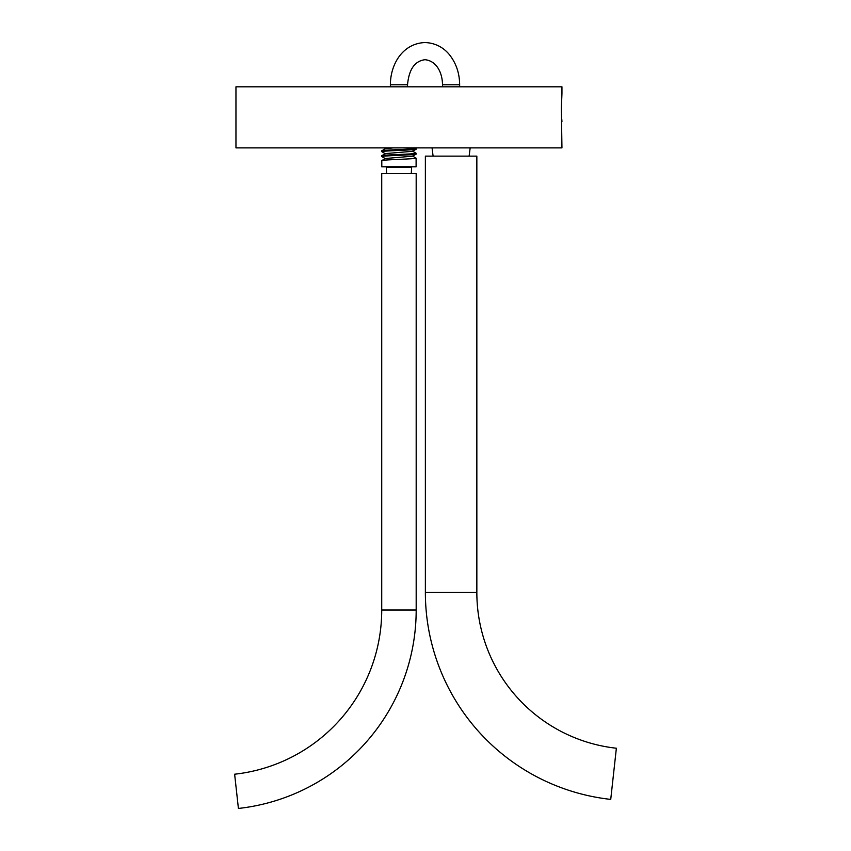 <?xml version="1.0" encoding="UTF-8"?>
<svg xmlns="http://www.w3.org/2000/svg" width="851" height="851" viewBox="0 0 851 851"><rect width="100%" height="100%" fill="white"/><g stroke="black" fill="none" stroke-linecap="round" stroke-linejoin="round"><path stroke-width="1.28" d="M561.947 93.61L561.947 86.813L235.961 86.813L235.961 147.893L561.947 147.893L561.352 107.545L561.947 93.61L561.362 108.577M561.373 110.183L561.437 112.747M561.766 119.14L561.862 120.406M561.873 120.544L561.947 121.48M432.063 147.893L433.095 156.137M470.156 147.893L469.124 156.137M416.107 148.34L416.107 149.202C417.181 150.021 380.78 150.84 381.801 151.659L381.801 150.797C380.727 149.978 417.235 149.159 416.107 148.34L416.011 148.255M412.544 151.148L416.107 153.244C417.181 154.063 380.78 154.882 381.801 155.701L385.365 153.595L412.544 151.308L416.107 149.202M393.045 147.893L385.365 148.691L381.801 150.797M416.107 153.244L416.107 154.105C417.128 154.925 380.727 155.744 381.801 156.563L381.801 155.701M412.544 156.052L416.107 158.148L416.107 166.785L381.801 166.785L381.801 160.594C380.727 159.786 417.128 158.967 416.107 158.148M416.054 154.169L412.544 156.201L385.365 158.499L381.801 160.594M386.631 173.647L386.29 167.434A0.691 0.691 -90 0 0 385.609 166.785M386.29 167.434L411.618 167.434A0.691 0.691 90 0 1 412.299 166.785M411.618 167.434L411.278 173.647M381.727 610.007A165.19 165.19 0 0 1 234.631 774.208L238.408 808.45A199.645 199.645 0 0 0 416.182 610.007L416.182 173.647L381.727 173.647L381.727 610.007L416.182 610.007M425.372 592.487A208.155 208.155 0 0 0 610.731 799.397L616.369 748.231A156.68 156.68 0 0 1 476.847 592.487L476.847 156.137L425.372 156.137L425.372 592.487L476.847 592.487M390.375 86.813L390.375 84.76L407.533 84.76L407.533 86.813M390.375 84.76C390.439 63.899 402.927 43.358 425.011 42.55C438.031 43.007 446.201 50.22 450.37 55.921C456.466 64.144 459.561 73.76 459.646 84.76L442.488 84.76C442.477 73.09 436.733 60.878 425.011 59.708C414.777 60.974 408.948 69.325 407.533 84.76M415.384 147.893L416.054 148.287M381.854 151.712L385.365 153.754M383.727 147.893L385.237 148.776M385.365 158.648L381.854 156.616M442.488 84.76L442.488 86.813M459.646 84.76L459.646 86.813"/></g></svg>
